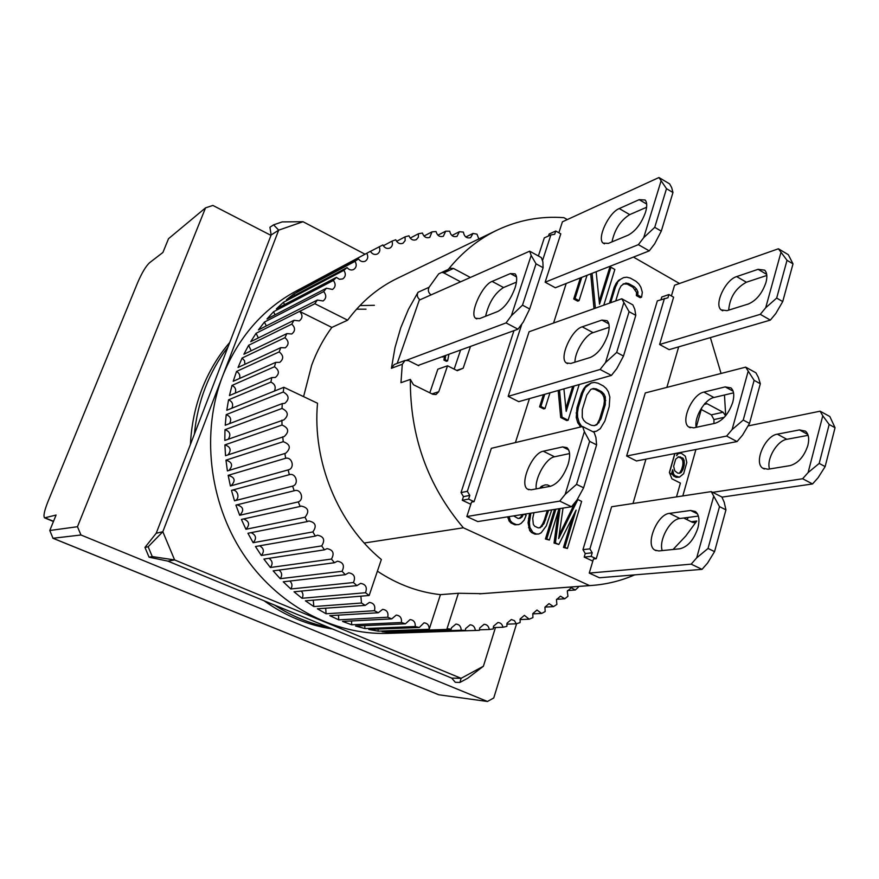 <?xml version="1.0" encoding="UTF-8"?>
<svg xmlns="http://www.w3.org/2000/svg" width="879" height="879" viewBox="0 0 879 879"><rect width="100%" height="100%" fill="white"/><g stroke="black" fill="none" stroke-linecap="round" stroke-linejoin="round"><path stroke-width="1.32" d="M487.449 701.475L438.929 694.806L53.004 538.256L80.967 534.992L487.449 701.475L493.756 697.959L516.599 623.705M80.967 534.992L77.473 526.719L205.543 207.862L212.883 205.433L270.996 235.385M205.543 207.862L168.526 238.681L162.912 252.471L149.562 262.733C145.848 266.216 141.893 272.831 137.684 282.566L47.862 501.854C44.291 510.919 43.203 516.248 44.587 517.863L56.08 515.039L49.784 530.498L77.473 526.719M53.004 538.256L49.784 530.498L53.004 538.256M807.889 445.367C809.46 438.676 808.636 433.94 805.439 431.139L799.418 429.919L777.311 434.171C765.06 435.775 753.534 462.508 762.686 468.155L767.971 469.243L790.056 465.628C798.264 463.233 804.208 456.487 807.889 445.367M748.007 425.941L820.129 411.185L822.777 415.778L808.12 472.572L802.637 478.747L712.682 492.339M808.12 472.572L819.195 463.42L825.139 466.595L818.03 477.813L812.537 483.955L802.637 478.747M822.777 415.778L829.172 424.491L819.195 463.42M820.129 411.185L829.831 416.525L835.05 427.721L829.172 424.491M812.537 483.955L721.934 497.129M777.311 434.171L786.87 439.291L808.131 435.325M786.87 439.291C777.047 440.61 766.125 459.376 769.543 468.99M835.05 427.721L825.139 466.595M515.017 287.982C517.226 280.917 517.237 276.204 515.061 273.852L510.402 273.567L492.108 281.401C482.099 284.961 469.111 313.935 475.594 318.275L479.648 318.572L497.833 311.463C504.755 307.738 510.479 299.915 515.017 287.982M397.187 363.401L419.283 300.113L529.674 251.185L531.169 255.437L511.347 315.748L506.062 322.912L406.669 360.17M511.347 315.748L522.5 305.156L529.674 308.99L523.291 322.055L517.984 329.185L506.062 322.912M531.169 255.437L536.025 263.821L522.5 305.156M529.674 251.185L541.343 257.602L542.881 261.876L543.101 267.699L536.025 263.821M517.984 329.185L418.118 365.433M492.108 281.401L503.535 287.521L516.445 282.148M503.535 287.521C494.734 293.168 488.757 302.739 485.604 316.242M543.101 267.699L529.674 308.99M646.691 204.071L639.165 199.665L645.098 199.994C647.109 202.225 647.263 206.312 645.538 212.235C641.439 223.453 635.649 231.089 628.188 235.143L608.323 243.406L603.071 243.076C596.731 238.341 608.806 212.564 619.245 208.554L629.716 214.619C620.53 220.376 614.63 229.474 611.993 241.89M672.962 192.523L666.502 188.677L658.953 177.525L669.622 183.887L671.677 187.612L672.962 192.523L661.283 231.144L654.602 243.922L649.262 250.878L555.33 287.752L545.134 282.203L638.374 244.659L649.262 250.878M646.614 207.257L629.716 214.619M658.953 177.525L562.417 221.816L558.868 232.781M661.283 231.144L654.734 227.342L643.714 237.66L638.374 244.659M639.165 199.665L619.245 208.554M660.975 181.228L643.714 237.66M654.734 227.342L666.502 188.677M568.658 449.883L562.67 446.906L566.922 447.642C570.053 450.433 570.46 455.937 568.142 464.167C563.692 476.418 557.802 483.791 550.496 486.274L531.191 489.812L527.576 489.163C518.973 484.384 532.048 452.861 543.266 451.224L554.539 456.772C546.079 458.058 534.696 478.088 536.234 488.889M596.61 444.873L589.622 441.357L584.37 431.644L582.612 426.524L594.116 432.347L595.918 437.478L596.61 444.873L583.612 487.801L576.954 500.052L571.504 506.743L477.758 521.577L466.837 516.533L559.747 501.107L571.504 506.743M569.57 453.564L554.539 456.772M582.612 426.524L491.339 448.323L474.078 501.656L471.518 502.118L466.837 516.533M583.612 487.801L576.547 484.362L565.175 494.372L559.747 501.107M562.67 446.906L543.266 451.224M584.37 431.644L565.175 494.372M576.547 484.362L589.622 441.357M766.686 274.369L758.083 269.326L764.653 270.15C767.026 272.567 767.466 276.665 765.972 282.456C762.214 293.366 756.347 300.541 748.381 303.991L726.999 310.661L721.154 309.891C713.803 304.639 725.395 279.764 736.668 276.588L746.392 282.225C735.668 288.114 729.768 297.421 728.691 310.133M793.012 263.865L787.024 260.316L778.42 248.779L788.298 254.679L793.012 263.865L782.728 301.585L775.772 313.561L770.356 320.099L669.117 349.655L659.613 344.491L760.28 314.341L770.356 320.099M766.818 275.457L746.392 282.225M778.42 248.779L674.567 285.225L671.391 295.948M782.728 301.585L776.673 298.069L765.697 307.771L760.28 314.341M758.083 269.326L736.668 276.588M780.893 252.658L765.697 307.771M776.673 298.069L787.024 260.316M419.975 299.805C417.294 297.717 416.646 295.223 418.008 292.3L408.416 309.375L400.703 327.9L395.001 347.634L391.419 368.301L394.21 364.521L405.098 360.434L408.559 360.665L418.712 365.73L418.909 365.148M567.296 219.585L563.922 217.673C540.574 215.937 518.192 220.146 496.778 230.287C478.319 239.231 462.167 252.262 448.334 269.37L438.72 273.83L429.062 287.279C427.677 290.246 428.348 292.784 431.062 294.894M633.451 257.086L679.478 283.499M710.375 337.613L721.066 373.465M724.472 395.001L725.702 415.679M724.252 417.327L713.957 419.569L711.353 414.844L701.266 409.504M713.946 423.546L713.957 419.569M686.949 519.632L688.323 517.401M691.213 521.73L696.816 521.016L694.333 522.664L692.41 522.324L683.664 518.006M364.225 543.024L463.365 527.796L589.545 585.59L592.171 585.425C607.059 584.26 621.222 580.744 634.671 574.877M673.083 549.474L685.741 536.069L696.816 521.016M589.545 585.59L479.527 593.83M470.474 346.436L463.178 368.213L457.289 370.707L447.532 365.796L438.764 391.704L435.984 394.55L432.765 394.275L413.46 384.749L410.35 379.42C409.999 436.16 427.677 485.615 463.365 527.796M410.35 379.42L400.967 382.695L402.285 364.258L405.098 360.434M704.815 403.395L707.134 403.747L723.087 412.251L725.593 415.822M676.511 496.888L680.412 483.109L671.908 478.813L669.391 472.43L674.786 453.564M696.223 427.326L701.816 407.559M448.334 269.37L449.74 268.26L453.476 268.447L470.386 277.467M592.809 561.11L584.183 557.099L585.249 553.55L582.953 549.65L657.338 300.871L667.952 297.772L668.908 294.553L673.611 297.201L659.613 344.491M660.997 299.618L661.777 297.014L668.908 294.553M559.187 534.959L575.393 501.964M560.011 508.567L555.396 542.881L558.835 544.486L576.097 510.117L564.845 547.276L567.405 548.474L563.472 547.441L572.8 516.676M558.835 544.486L554.045 543.046L558.418 510.49M555.858 509.227L546.771 538.849L549.364 540.058L545.419 539.025L554.506 509.435M519.006 518.39L520.84 517.061L522.06 514.567M509.106 516.621L510.347 520.698L512.226 522.741L516.204 524.598L518.72 524.609L514.885 524.796L510.919 522.939L509.029 520.895L507.798 516.83M565.878 408.361L572.723 386.386M559.527 390.111L562.033 417.151L568.12 420.228L566.768 420.569L560.692 417.492L558.187 390.496M544.738 394.297L540.893 406.461L545.013 408.548L543.683 408.9L539.574 406.823L543.42 394.671M548.507 235.99L549.144 234.012L555.748 231.023L554.671 234.308L550.891 234.913L544.31 237.868L538.387 255.976M470.825 504.26L462.277 500.272L463.464 496.635L461.025 492.559L513.973 330.636M599.203 301.255L609.608 267.831L610.982 267.293L599.511 304.178L596.138 271.732M594.017 308.65L590.71 273.863M581.744 277.379L575.064 298.497L579.041 300.662L577.69 301.156L573.712 298.992L580.393 277.907M580.854 426.941L577.745 422.755L576.261 417.525L576.943 407.801L581.404 393.363L583.546 388.925L586.051 385.782L591.248 382.958L583.546 388.925M592.929 431.743L596.445 431.204L593.182 431.875M530.861 513.182L529.4 522.587L529.883 527.477L532.861 532.366L536.355 533.992L538.838 533.992L535.014 534.179L531.531 532.553L529.663 530.52L528.07 522.785L529.543 513.391M539.585 488.274L541.431 486.318L545.112 484.9L541.431 486.318M627.188 284.071L628.584 283.565L634.33 286.763L636.594 289.103L637.956 291.993L637.758 295.08L641.571 297.201L640.176 297.695L636.363 295.575L636.561 292.487L632.935 287.268L627.188 284.071L623.112 283.939M609.554 303.123L614.102 287.521L616.168 283.291L618.574 280.346L623.65 277.599L618.574 280.346M453.476 268.447L443.829 272.908L441.851 272.38M429.809 392.814L437.841 369.191L447.532 365.796M463.178 368.213L456.717 370.422M460.607 350.007L454.168 369.136M443.829 272.908L460.585 281.807M582.953 549.65L589.908 548.87L664.447 298.431M585.249 553.55L592.215 552.792L589.908 548.87M584.183 557.099L591.16 556.363L592.215 552.792M591.16 556.363L596.237 558.736L593.435 559.022L589.26 573.086L599.401 577.767L702.024 569.35L707.562 563.076L714.561 551.616L708.045 548.441L696.706 557.835L691.18 564.153L702.024 569.35M633.001 503.502L645.933 459.135M666.864 387.386L678.687 346.864M577.162 499.657L577.844 499.547L558.659 538.618L563.021 508.084M546.771 538.849L545.419 539.025M549.364 540.058L558.956 508.732M555.396 542.881L554.045 543.046M564.845 547.276L563.472 547.441M567.405 548.474L581.634 501.382L577.844 499.547M509.216 517.819L507.908 518.028M510.347 520.698L509.029 520.895M512.226 522.741L510.919 522.939M516.204 524.598L514.885 524.796M518.72 524.609L521.126 523.379L524.148 520.126L526.18 515.248L524.071 514.248M523.379 514.358L522.159 516.852L520.84 517.061M522.159 516.852L520.203 518.28L518.127 518.467L513.611 515.907M574.075 386.002L566.186 411.372L563.911 388.881M540.893 406.461L539.574 406.823M545.013 408.548L549.968 392.825M562.033 417.151L560.692 417.492M568.12 420.228L579.184 384.552M461.025 492.559L467.331 491.328L521.873 323.955M542.475 260.733L550.891 234.913M467.331 491.328L469.793 495.426L463.464 496.635M469.793 495.426L468.595 499.096L462.277 500.272M468.595 499.096L474.078 501.656M515.413 442.576L529.444 398.626M553.572 323.043L566.208 283.477M545.134 282.203L560.791 233.858L555.748 231.023M575.064 298.497L573.712 298.992M579.041 300.662L587.04 275.303M592.061 273.336L595.38 308.166M603.785 305.178L614.85 269.468L610.982 267.293M586.051 385.782L587.425 385.398M584.909 388.54L582.766 393.001L581.404 393.363M582.766 393.001L578.305 407.449L576.943 407.801M578.305 407.449L577.481 412.625L576.119 412.976M577.481 412.625L577.624 417.184L576.261 417.525M577.624 417.184L579.107 422.425L577.745 422.755M579.107 422.425L581.195 425.722L579.832 426.051M581.195 425.722L582.217 426.623M596.445 431.204L600.269 428.688L604.873 421.03L609.213 406.658L609.85 397.055L608.378 391.88L606.334 388.606L603.346 385.947L598.072 383.2L594.479 382.431L591.248 382.958M550.386 486.296L547.573 484.933L545.112 484.9M542.761 486.065L540.926 488.032M529.795 518.116L528.466 518.313M529.4 522.587L528.07 522.785M529.883 527.477L528.554 527.664M530.993 530.334L529.663 530.52M532.861 532.366L531.531 532.553M536.355 533.992L535.014 534.179M538.838 533.992L541.211 532.773L546.309 525.873L551.726 509.875M634.33 286.763L632.935 287.268M636.594 289.103L635.198 289.609M637.956 291.993L636.561 292.487M637.758 295.08L636.363 295.575M641.571 297.201L642.318 292.289L640.879 287.224L638.901 283.983L635.989 281.302L630.254 278.083L626.782 277.204L623.65 277.599M619.959 279.83L616.168 283.291M617.541 282.774L615.476 287.004L614.102 287.521M615.476 287.004L611.213 300.838L609.839 301.321M611.213 300.838L610.927 302.64M634.418 319.923L634.946 318.165M615.729 300.926L619.343 289.147L621.123 285.84L624.354 283.554M625.738 283.049L628.584 283.565M445.697 355.424L445.137 359.632L447.598 360.884L446.389 361.313L443.939 360.071L444.488 355.863M441.379 356.995L440.181 357.434M682.807 495.932L695.915 449.499M677.182 453.883L679.687 453.278L677.248 453.828M669.633 473.056L671.446 473.968L672.655 469.749L673.688 474.297L675.127 475.825L679.401 477.176L676.138 477.308L673.699 476.066L671.622 473.341M596.237 558.736L611.619 506.743L711.243 491.614L721.868 496.987L724.197 502.217L725.944 509.864L714.561 551.616M626.628 456.014L645.285 392.935L745.678 367.147L755.907 372.795L758.346 377.333L760.324 383.749L749.512 423.403L742.535 435.149L737.052 441.566L636.44 460.959L626.628 456.014L726.614 436.061L737.052 441.566M518.731 401.659L508.172 396.352L529.081 331.757L621.783 298.772L632.847 304.881L634.792 309.276L635.792 315.363L623.486 356.061L616.805 368.598L611.41 375.432L518.731 401.659M582.316 409.504L586.754 395.056L590.809 389.386L593.391 388.507L596.325 388.925L601.599 391.66L603.939 393.979L605.334 396.912L605.279 404.626L600.917 419.008L596.885 424.744L594.303 425.656L591.358 425.271L586.018 422.568L583.645 420.25L582.239 417.294L582.316 409.504M548.606 510.369L544.024 523.642L540.288 527.697L538.234 527.894L534.762 526.268L533.333 524.433L532.729 518.324L533.982 512.688M442.555 357.061L444.345 355.918M445.378 357.226L444.181 357.665M445.137 359.632L443.939 360.071M447.598 360.884L448.949 354.248M674.951 453.542L669.479 472.649M671.446 473.968L670.095 474.199M673.072 473.177L671.644 473.429M673.688 474.297L672.259 474.539M675.127 475.825L673.699 476.066M677.577 477.055L676.138 477.308M679.401 477.176L683.642 473.704L686.807 462.519L685.356 456.19L681.511 453.41L679.687 453.278M678.676 453.553L676.973 454.63M677.467 454.531L676.654 455.729L677.423 453.059M593.962 425.612L596.885 424.744M595.501 425.062L599.082 422.524M597.698 422.854L599.533 419.338L600.917 419.008M599.533 419.338L603.895 404.977L605.279 404.626M603.895 404.977L604.4 400.813L605.774 400.461M604.4 400.813L603.95 397.275L605.334 396.912M603.95 397.275L602.565 394.352L603.939 393.979M602.565 394.352L600.225 392.034L601.599 391.66M600.225 392.034L594.951 389.298L596.325 388.925M594.951 389.298L592.204 388.903M539.047 527.818L542.222 526.279M540.882 526.466L542.684 523.84L544.024 523.642M542.684 523.84L544.354 519.994L545.705 519.797M544.354 519.994L547.265 510.578M683.005 469.386L681.203 472.473L679.588 473.254L677.753 473.133L674.698 470.781L673.655 466.233L675.654 459.223L678.687 456.761L682.95 458.146L684.17 460.376L684.203 465.189L683.005 469.386L681.577 469.639L682.763 465.441L684.203 465.189M678.775 473.199L681.203 472.473M679.764 472.726L681.577 469.639M682.763 465.441L682.95 463.145L684.389 462.881M682.95 463.145L682.741 460.64L684.17 460.376M682.741 460.64L681.511 458.409L682.95 458.146M681.511 458.409L679.082 457.168L680.511 456.904M679.082 457.168L678.006 457.091M229.749 342.425C218.069 356.039 208.806 371.586 201.983 389.067C195.215 406.581 191.358 425.051 190.424 444.477M194.369 434.226C195.962 417.921 199.61 402.351 205.334 387.54C211.092 372.74 218.618 359.28 227.925 347.172M328.867 627.474C309.815 623.64 291.718 616.179 274.567 605.093M264.139 600.796C285.389 615.97 308.155 625.354 332.46 628.957M592.171 585.425L481.945 593.666L458.388 593.259L440.445 594.644C418.349 592.204 397.33 584.381 377.399 571.174M360.873 596.182L361.489 603.016L313.825 606.565L305.42 600.818L369.158 595.49L381.354 559.505C337.986 523.994 312.21 461.409 317.517 403.241L283.851 387.276L226.782 410.273L228.551 399.835L270.875 382.123C274.951 384.002 276.127 386.98 274.413 391.078M303.585 396.627L311.693 365.148C316.792 351.325 323.505 338.756 331.833 327.427L347.634 320.176C361.335 301.717 377.882 287.785 397.264 278.379L496.778 230.287M577.855 586.491L578.305 587.249L575.338 589.996L571.24 587.732L567.307 591.226L567.933 596.314L564.768 598.786L560.461 596.16L556.451 599.687L556.879 604.433L553.517 606.62L549.023 603.609L544.925 607.169L545.178 611.553L541.64 613.443L536.981 610.026L532.817 613.619L532.905 617.618L529.213 619.179L524.389 615.344L520.159 618.959L520.115 622.574L516.281 623.804L514.446 620.651L511.336 619.519L507.04 623.167L506.886 626.364L502.942 627.243C502.25 624.233 500.569 622.651 497.888 622.519L493.526 626.189L493.295 628.957L489.262 629.485C488.713 626.211 486.999 624.486 484.12 624.288L479.703 627.98L479.418 630.32L387.628 633.374C333.537 635.176 276.654 604.928 242.681 553.144C208.839 501.305 201.17 431.864 222.552 376.245C238.033 337.756 262.425 309.43 295.74 291.279L315.143 280.939M280.753 347.666L238.055 367.477L242.088 358.061L284.972 337.657C289.015 341.261 289.103 344.645 285.236 347.831L280.753 347.666L279.17 351.897C283.631 355.457 283.829 358.94 279.753 362.357L275.72 362.357L274.457 366.752C279.346 370.224 279.643 373.795 275.347 377.454L271.809 377.574L270.875 382.123M286.862 333.613L243.89 354.259L248.614 345.304L291.795 324.109C295.443 327.735 295.432 331.031 291.762 333.987L286.862 333.613L284.972 337.657M331.833 327.427L299.629 311.386C302.859 315.001 302.739 318.176 299.278 320.912L293.982 320.297L291.795 324.109M293.982 320.297L250.702 341.711L256.075 333.295L314.836 303.694L317.33 300.058L258.426 329.922L264.403 322.088L323.681 291.586L326.439 288.224L266.996 318.967L273.534 311.748L333.383 280.445L336.371 277.379L276.347 308.903L283.39 302.343L343.865 270.336L347.073 267.579L286.4 299.783L293.905 293.927L355.05 261.316L358.445 258.887L297.091 291.663L305.002 286.543L370.4 251.328L311.715 282.719M370.422 251.383L382.859 244.955C384.683 248.098 387.068 249.12 390.012 248.021C392.342 246.483 392.979 244.197 391.935 241.165L395.748 239.769C397.473 243.186 399.879 244.351 402.989 243.252L405.153 240.604L405.065 236.836L408.955 235.803C410.559 239.484 412.998 240.791 416.261 239.692L418.36 237.264L418.459 233.737L422.414 233.056C423.876 236.989 426.315 238.429 429.754 237.374L432.039 231.847L436.028 231.529C437.313 235.704 439.753 237.286 443.357 236.264L445.708 231.188L449.718 231.221C450.806 235.616 453.234 237.341 457.003 236.374L459.398 231.715L463.398 232.1C464.277 236.715 466.683 238.572 470.606 237.671L473.023 233.44L476.978 234.155L478.846 238.956M383.31 245.768L391.935 241.165M396.594 241.329L405.065 236.836M410.185 238.088L418.459 233.737M423.986 236.033L432.039 231.847M437.918 235.165L445.708 231.188M451.894 235.495L459.398 231.715M465.826 236.978L473.023 233.44M361.489 603.016L365.224 605.389L369.411 602.412C373.916 603.093 375.586 605.862 374.432 610.718L378.289 612.751L382.662 609.356C386.903 609.949 388.606 612.575 387.76 617.223L391.726 618.904L396.253 615.091C400.231 615.608 401.945 618.08 401.395 622.508L351.732 624.793L351.512 620.959M401.395 622.508L405.428 623.815L410.064 619.585C413.789 620.025 415.514 622.343 415.24 626.54L364.906 628.562L364.752 625.606M415.24 626.54L419.316 627.485L424.019 622.826C427.491 623.189 429.216 625.343 429.194 629.276L378.19 631.155L378.102 629.078M391.518 632.572L382.09 631.693L451.18 629.254L451.465 627.793L455.959 624.068C459.267 624.376 461.025 626.43 461.211 630.221L391.518 632.572L391.463 631.364M404.769 632.803L465.354 630.43L465.65 628.529L470.111 624.815C473.199 625.057 474.935 626.947 475.319 630.485L404.758 632.451M489.262 629.485L479.407 629.814M502.942 627.243L493.262 627.595M516.281 623.804L506.82 624.167M529.213 619.179L520.005 619.585M541.64 613.443L532.74 613.872M553.517 606.62L544.958 607.103M564.768 598.786L556.572 599.302M575.338 589.996L567.548 590.556M283.258 392.023C289.103 395.319 289.62 399.088 284.818 403.34L282.258 403.604L225.222 425.26L226.211 414.635L283.258 392.023L283.851 387.276M282.027 408.438C288.301 411.548 288.927 415.36 283.895 419.876L224.804 440.434L224.98 429.688L282.027 408.438L282.258 403.604M282.016 425.029C288.719 427.919 289.444 431.754 284.181 436.555L225.529 455.696L224.892 444.895L282.016 425.029L281.895 420.162M283.236 441.676C290.356 444.313 291.18 448.169 285.697 453.245L227.397 470.913L225.958 460.156L283.236 441.676L282.752 436.808M285.675 458.267C292.289 456.772 295.036 468.298 288.433 469.825L230.397 485.988L228.155 475.341L285.675 458.267L284.84 453.432M289.323 474.682L289.345 474.671C295.981 472.572 299.343 484.318 292.63 486.109L234.506 500.81L231.485 490.361L289.323 474.682L288.136 469.902M294.157 490.779L294.74 490.603C301.057 488.735 304.486 499.679 298.278 501.92L239.692 515.281L235.913 505.084L294.157 490.779L292.63 486.109M300.146 506.458L301.255 506.073C308.364 507.655 309.628 511.369 305.035 517.237L245.933 529.279L241.417 519.423L300.146 506.458L298.278 501.92M307.221 521.599L308.848 520.972C315.627 522.423 316.967 526.071 312.858 531.927L253.163 542.706L247.944 533.267L307.221 521.599L305.035 517.237M315.341 536.091L317.462 535.19C323.911 536.52 325.318 540.091 321.692 545.903L261.327 555.484L255.448 546.518L315.341 536.091L312.858 531.927M324.45 549.836L327.021 548.639C333.141 549.847 334.624 553.309 331.449 559.055L270.369 567.504L263.887 559.077L324.45 549.836L321.692 545.903M334.47 562.725L337.459 561.198C343.26 562.296 344.788 565.658 342.063 571.295L280.214 578.69L273.171 570.867L334.47 562.725L331.449 559.055M345.315 574.69L348.688 572.811C354.16 573.8 355.753 577.042 353.446 582.535L290.795 588.974L283.236 581.799L345.315 574.69L342.063 571.295M356.907 585.634L360.61 583.381C365.785 584.26 367.422 587.381 365.51 592.721L302.024 598.28L294.015 591.798L356.907 585.634L353.446 582.535M369.158 595.49L365.51 592.721M429.194 629.276L440.445 594.644M458.388 593.259L447.026 628.639L451.18 629.254M465.354 630.43L461.211 630.221M476.341 630.452L475.319 630.485M347.634 320.176L314.858 303.716L299.629 311.386M379.168 246.691C380.475 249.878 379.882 252.306 377.41 253.998C374.63 255.086 372.289 254.207 370.4 251.328M366.84 253.427C368.433 256.734 367.905 259.316 365.279 261.162C362.653 262.239 360.379 261.47 358.445 258.887M355.05 261.316C356.94 264.744 356.489 267.469 353.688 269.49C351.237 270.523 349.029 269.886 347.073 267.579M343.865 270.336C346.084 273.874 345.711 276.731 342.744 278.929L339.426 279.291L336.371 277.379M333.383 280.445C335.954 284.06 335.668 287.059 332.515 289.444L326.439 288.224M323.681 291.586C326.614 295.256 326.417 298.388 323.087 300.97L317.33 300.058M378.19 631.155L368.784 629.441L419.316 627.485M364.906 628.562L355.566 626.013L405.428 623.815M351.732 624.793L342.535 621.42L391.726 618.904M387.76 617.223L338.767 619.849L329.768 615.663L378.289 612.751M374.432 610.718L326.098 613.762L317.374 608.784L365.224 605.389M271.809 377.574L229.452 395.572L232.012 385.42L274.457 366.752M275.72 362.357L233.221 381.277L236.528 371.454L279.17 351.897M239.604 378.431C240.352 375.355 239.319 373.026 236.528 371.454M235.242 393.122C236.396 389.65 235.319 387.079 232.012 385.42M231.88 408.219C233.517 404.373 232.419 401.582 228.551 399.835M229.551 423.612C231.759 419.426 230.639 416.426 226.211 414.635M228.276 439.203C231.111 434.709 230.012 431.534 224.98 429.688M228.079 454.85C231.606 450.103 230.54 446.785 224.892 444.895M228.969 470.43C233.221 465.496 232.221 462.068 225.958 460.156M230.935 485.834C235.957 480.791 235.034 477.286 228.155 475.341M234.506 500.81C240.769 499.151 237.704 488.427 231.518 490.35M239.692 515.281C244.406 510.314 243.516 506.831 237 504.821M245.933 529.279C250.13 524.653 249.328 521.203 243.549 518.962M253.163 542.706C256.844 538.42 256.152 535.069 251.097 532.652M261.327 555.484C264.502 551.54 263.92 548.309 259.569 545.804M270.369 567.504C273.061 563.9 272.578 560.835 268.908 558.308M280.214 578.69C282.456 575.426 282.06 572.559 279.028 570.086M290.795 588.974C292.619 586.051 292.3 583.403 289.85 581.041M302.024 598.28C303.464 595.687 303.222 593.292 301.288 591.084M313.825 606.565L313.265 600.159M326.098 613.762L325.68 608.202M338.767 619.849L338.459 615.146M305.365 287.246L305.002 286.543M294.674 295.399L293.905 293.927M284.554 304.595L283.39 302.343M275.083 314.781L273.534 311.748M266.326 325.922L264.403 322.088M258.349 337.932L256.075 333.295M251.196 350.743L248.614 345.304M244.933 364.28L244.538 360.709L242.088 358.061M608.839 323.846L601.906 320.088L607.081 320.692C609.586 323.208 609.85 327.933 607.85 334.899C603.587 346.612 597.753 354.127 590.347 357.445L570.746 363.466L566.23 362.906C558.846 358.094 571.405 329.768 582.217 326.812L593.072 332.647C585.194 334.866 574.745 351.963 574.976 362.17M609.191 327.296L593.072 332.647M508.172 396.352L600.104 369.477L611.41 375.432M623.486 356.061L616.684 352.424L605.488 362.598L600.104 369.477M621.783 298.772L629.078 311.682L635.792 315.363M601.906 320.088L582.217 326.812M623.672 303.156L605.488 362.598M616.684 352.424L629.078 311.682M366.005 309.199L356.555 309.177M374.388 305.31L359.918 305.573M495.47 627.518L483.406 666.227L461.101 678.313L174.613 559.934L162.824 531.729L278.676 230.155L303.024 221.717L365.038 254.207M483.406 666.227L467.749 678.203L459.948 682.434L455.311 682.313L451.718 678.105L167.867 561.121L174.613 559.934L152.265 556.583L148.155 546.76L144.958 547.419L156.209 533.256L271.15 234.979L269.93 227.254L273.622 224.837L282.159 221.904L303.024 221.717M148.155 546.76L162.824 531.729L156.209 533.256M459.948 682.434L461.101 678.313L451.718 678.105M271.15 234.979L278.676 230.155L273.622 224.837M167.867 561.121L149.056 557.187L152.265 556.583M144.958 547.419L149.056 557.187M733.119 391.188L725.197 386.903L730.943 387.903C733.899 390.606 734.514 395.352 732.789 402.142C728.878 413.515 722.956 420.58 715.012 423.315L693.74 427.853L688.707 426.952C680.181 421.579 692.125 394.21 703.881 392.1L713.946 397.495C704.815 399.187 693.938 417.481 696.179 427.337M733.536 392.858L713.946 397.495M749.512 423.403L743.238 420.052L732.086 429.611L726.614 436.061M745.678 367.147L754.127 380.343L760.324 383.749M725.197 386.903L703.881 392.1M748.062 371.674L732.086 429.611M743.238 420.052L754.127 380.343M697.465 513.852L690.63 510.468L695.377 511.501C699.036 514.501 699.871 520.005 697.882 528.026C693.817 539.904 687.828 546.815 679.917 548.771L658.81 550.946L654.756 550.034C644.878 544.672 657.151 514.204 669.468 513.369L679.896 518.5C670.128 519.181 658.569 540.211 662.217 550.595M698.376 516.083L679.896 518.5M589.26 573.086L691.18 564.153M711.243 491.614L719.505 506.623L725.944 509.864M690.63 510.468L669.468 513.369M713.539 496.833L696.706 557.835M708.045 548.441L719.505 506.623M53.531 521.313L45.236 517.907M807.834 434.468L799.418 429.919M516.511 276.874L510.402 273.567M418.008 292.3L429.062 287.279M402.285 364.258L391.419 368.301M711.353 414.844L723.087 412.251M704.178 404.428L707.134 403.747M431.985 393.891L438.764 391.704M52.85 538.234L438.632 694.729M44.73 517.918L53.454 521.5M764.312 469.001L762.686 468.155M476.77 318.89L475.594 318.275M604.466 243.857L603.071 243.076M528.762 489.735L527.576 489.163M722.758 310.803L721.154 309.891M567.57 363.609L566.23 362.906M690.246 427.754L688.707 426.952M656.119 550.683L654.756 550.034"/></g></svg>
